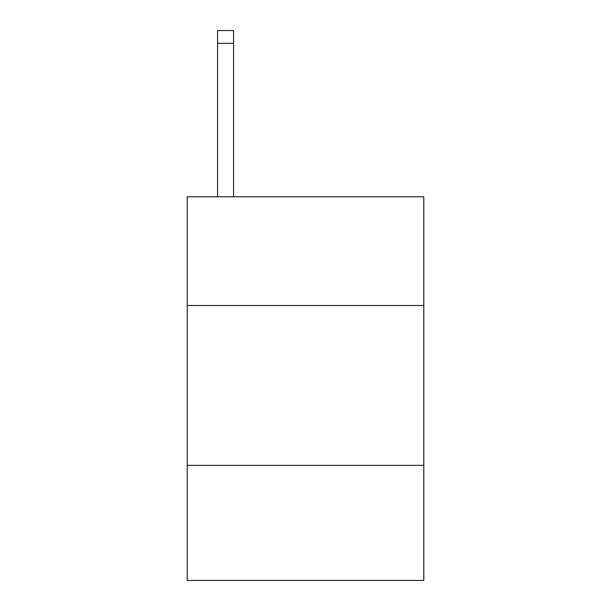 <?xml version="1.0" encoding="UTF-8"?>
<svg xmlns="http://www.w3.org/2000/svg" width="611" height="611" viewBox="0 0 611 611"><rect width="100%" height="100%" fill="white"/><g stroke="black" fill="none" stroke-linecap="round" stroke-linejoin="round"><path stroke-width="0.92" d="M423.79 305.5L423.79 196.795L187.21 196.795L187.21 305.5L423.79 305.5L423.79 580.45L187.21 580.45L187.21 305.5M423.79 465.353L187.21 465.353M233.562 196.795L233.562 43.335L217.577 43.335L217.577 30.55L233.562 30.55L233.562 43.335M217.577 196.795L217.577 43.335M233.562 30.55L217.577 30.55"/></g></svg>
